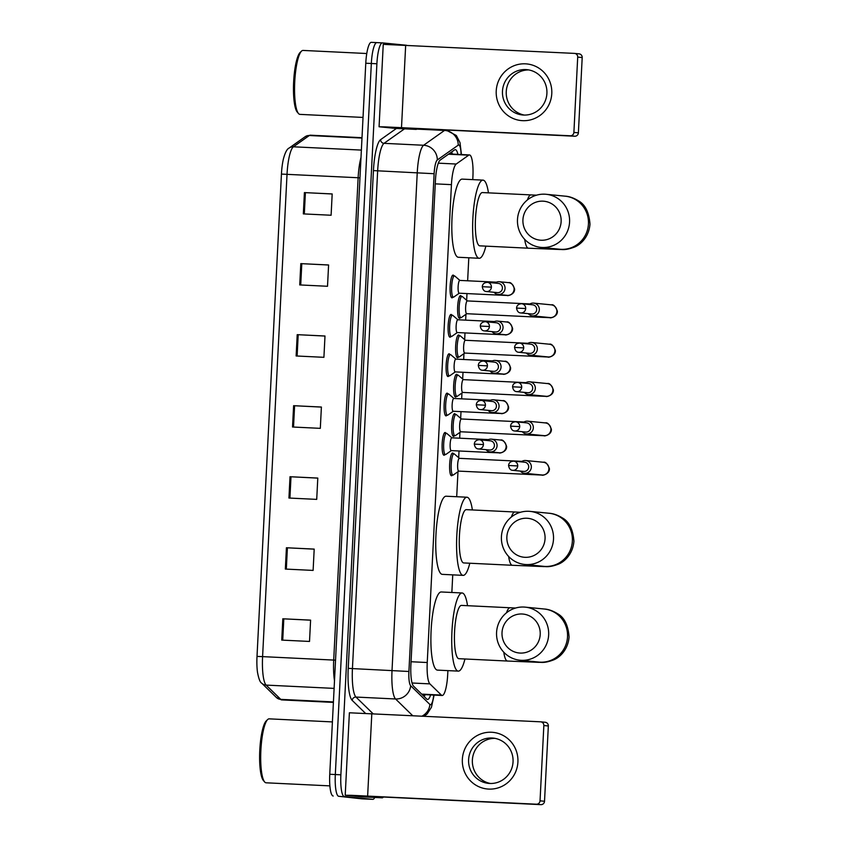 <?xml version="1.0" encoding="UTF-8"?>
<svg xmlns="http://www.w3.org/2000/svg" width="847" height="847" viewBox="0 0 847 847"><rect width="100%" height="100%" fill="white"/><g stroke="black" fill="none" stroke-linecap="round" stroke-linejoin="round"><path stroke-width="1.27" d="M444.876 454.574A11.382 2.403 -87.2 0 1 444.008 455.241A11.382 2.403 -87.2 0 1 442.155 443.701A11.382 2.403 -87.2 0 1 445.109 432.51A11.382 2.403 -87.2 0 1 445.13 432.51A11.382 2.403 -87.2 0 1 445.903 433.262M446.867 415.221A11.382 2.403 -87.2 0 1 445.998 415.888A11.382 2.403 -87.2 0 1 444.146 404.347A11.382 2.403 -87.2 0 1 447.1 393.156A11.382 2.403 -87.2 0 1 447.121 393.156A11.382 2.403 -87.2 0 1 447.904 393.908M448.857 375.867A11.382 2.403 -87.2 0 1 447.989 376.534A11.382 2.403 -87.2 0 1 447.968 376.534A11.382 2.403 -87.2 0 1 446.147 364.993A11.382 2.403 -87.2 0 1 449.09 353.802A11.382 2.403 -87.2 0 1 449.122 353.802A11.382 2.403 -87.2 0 1 449.895 354.554M450.858 336.513A11.382 2.403 -87.2 0 1 449.99 337.18A11.382 2.403 -87.2 0 1 448.137 325.64A11.382 2.403 -87.2 0 1 451.091 314.449A11.382 2.403 -87.2 0 1 451.112 314.449A11.382 2.403 -87.2 0 1 451.885 315.2M452.849 297.159A11.382 2.403 -87.2 0 1 451.98 297.837A11.382 2.403 -87.2 0 1 451.949 297.826A11.382 2.403 -87.2 0 1 450.128 286.286A11.382 2.403 -87.2 0 1 453.081 275.095A11.382 2.403 -87.2 0 1 453.103 275.095A11.382 2.403 -87.2 0 1 453.886 275.847M460.355 317.678A11.382 2.403 -87.2 0 1 459.487 318.345A11.382 2.403 -87.2 0 1 459.466 318.345A11.382 2.403 -87.2 0 1 457.645 306.805A11.382 2.403 -87.2 0 1 460.588 295.614A11.382 2.403 -87.2 0 1 460.62 295.614A11.382 2.403 -87.2 0 1 461.393 296.365M458.365 357.021A11.382 2.403 -87.2 0 1 457.496 357.699A11.382 2.403 -87.2 0 1 455.644 346.158A11.382 2.403 -87.2 0 1 458.598 334.967A11.382 2.403 -87.2 0 1 458.619 334.967A11.382 2.403 -87.2 0 1 459.402 335.708M452.383 475.082A11.382 2.403 -87.2 0 1 451.515 475.749A11.382 2.403 -87.2 0 1 449.662 464.209A11.382 2.403 -87.2 0 1 452.616 453.018A11.382 2.403 -87.2 0 1 452.637 453.018A11.382 2.403 -87.2 0 1 453.42 453.77M454.373 435.729A11.382 2.403 -87.2 0 1 453.505 436.396A11.382 2.403 -87.2 0 1 453.484 436.396A11.382 2.403 -87.2 0 1 451.663 424.855A11.382 2.403 -87.2 0 1 454.606 413.664A11.382 2.403 -87.2 0 1 454.638 413.664A11.382 2.403 -87.2 0 1 455.411 414.416M456.374 396.375A11.382 2.403 -87.2 0 1 455.506 397.052A11.382 2.403 -87.2 0 1 455.474 397.042A11.382 2.403 -87.2 0 1 453.653 385.501A11.382 2.403 -87.2 0 1 456.607 374.31A11.382 2.403 -87.2 0 1 456.628 374.321A11.382 2.403 -87.2 0 1 457.401 375.062M472.764 179.638L472.912 176.684A21.334 4.51 92.8 0 0 469.45 154.937A21.334 4.51 92.8 0 0 468.709 155.181L456.215 164.032A21.334 4.51 92.8 0 0 451.44 184.646L427.237 662.523A21.334 4.51 92.8 0 0 429.884 683.878L441.361 695.069A21.334 4.51 92.8 0 0 442.123 695.472A21.334 4.51 92.8 0 0 442.166 695.482A21.334 4.51 92.8 0 0 447.692 674.604L447.894 670.623M451.853 592.477L452.743 574.869M456.702 496.723L457.973 471.715M458.682 457.687L459.021 450.985M459.667 438.195L459.963 432.362M460.673 418.344L461.012 411.631M461.657 398.842L461.954 393.008M462.663 378.99L463.013 372.278M463.658 359.488L463.955 353.654M464.664 339.636L465.003 332.924M465.649 320.145L465.945 314.301M466.655 300.283L466.993 293.57M467.639 280.791L468.804 257.774M457.878 154.376A21.334 4.51 92.8 0 0 455.315 149.654A21.334 4.51 92.8 0 0 454.564 149.908L440.196 160.072A21.334 4.51 92.8 0 0 435.422 180.697L410.901 664.821A21.334 4.51 92.8 0 0 413.548 686.176L426.74 699.05A21.334 4.51 92.8 0 0 427.502 699.453A21.334 4.51 92.8 0 0 427.555 699.453A21.334 4.51 92.8 0 0 430.594 694.921M425.035 694.646A21.334 4.51 -87.2 0 1 424.294 696.658M374.776 797.461A21.334 4.51 -87.2 0 1 372.786 799.346A21.334 4.51 -87.2 0 1 372.744 799.346L344.284 796.551A21.334 4.51 -87.2 0 1 340.875 774.804L376.894 63.758A21.334 4.51 -87.2 0 1 382.421 42.89A21.334 4.51 -87.2 0 1 382.463 42.89L406.571 45.262M361.722 798.816A21.334 4.51 -87.2 0 1 361.68 798.816A21.334 4.51 -87.2 0 1 361.627 798.806L338.726 796.286A21.334 4.51 -87.2 0 1 335.317 774.529L371.335 63.493A21.334 4.51 -87.2 0 1 376.862 42.615A21.334 4.51 -87.2 0 1 376.904 42.625A21.334 4.51 -87.2 0 0 376.862 42.615A21.334 4.51 -87.2 0 0 371.335 63.493L335.317 774.529A21.334 4.51 -87.2 0 0 338.726 796.286L367.185 799.081L344.284 796.551M367.28 799.081A21.334 4.51 -87.2 0 1 367.238 799.081A21.334 4.51 -87.2 0 1 367.185 799.081A21.334 4.51 -87.2 0 0 367.238 799.081L372.786 799.346M451.726 151.92A21.334 4.51 -87.2 0 1 452.319 154.101M257.012 656.414L281.437 174.08A23.335 4.934 -87.2 0 1 283.459 158.738C285.164 152.439 287.08 148.871 289.198 148.013A7.115 6.861 54.7 0 1 293.401 146.796A28.449 6.014 92.8 0 0 287.027 174.291L262.591 656.626L257.012 656.414A23.335 4.934 -87.2 0 0 257.509 672.359C258.748 678.913 260.167 682.534 261.776 683.222A7.115 6.829 134.3 0 0 266.127 685.096L280.759 699.368A28.449 6.014 92.8 0 0 281.776 699.908A28.449 6.014 92.8 0 0 281.839 699.908A28.449 6.014 92.8 0 0 281.903 699.908M333.178 796.011A21.334 4.51 -87.2 0 1 329.758 774.264L365.777 63.218A21.334 4.51 -87.2 0 1 371.304 42.35A21.334 4.51 -87.2 0 1 371.357 42.35L376.82 42.615M300.812 263.629L328.594 264.973L327.514 286.275L299.732 284.931L300.812 263.629L301.797 263.671L300.717 284.984M304.412 192.597L332.183 193.942L331.103 215.244L303.332 213.899L304.412 192.597L305.396 192.64L304.317 213.952M290.013 476.723L317.794 478.068L316.714 499.381L288.943 498.036L290.013 476.723L290.997 476.776L289.918 498.078M286.424 547.755L314.195 549.1L313.115 570.412L285.344 569.068L286.424 547.755L287.398 547.808L286.318 569.11M282.824 618.786L310.595 620.131L309.515 641.444L281.744 640.099L282.824 618.786L283.809 618.839L282.729 640.152M297.212 334.66L324.994 336.005L323.914 357.318L296.132 355.973L297.212 334.66L298.197 334.703L297.117 356.015M293.613 405.692L321.394 407.036L320.314 428.349L292.533 427.004L293.613 405.692L294.597 405.745L293.517 427.047M321.394 407.089L294.597 405.745M324.983 336.058L298.197 334.703M310.595 620.184L283.809 618.839M314.195 549.152L287.398 547.808M317.794 478.121L290.997 476.776M332.183 193.984L305.396 192.64M328.583 265.016L301.797 263.671M517.909 762.014A28.449 27.803 95.6 0 1 488.698 789.086A28.449 27.803 95.6 0 1 462.356 759.325A28.449 27.803 95.6 0 1 491.578 732.253A28.449 27.803 95.6 0 1 517.909 762.014M468.603 759.664A22.763 22.244 -84.4 0 0 488.603 783.39A22.763 22.244 -84.4 0 0 513.049 761.813A22.763 22.244 -84.4 0 0 493.049 738.086A22.763 22.244 -84.4 0 0 468.603 759.664M490.508 783.496A22.763 22.244 95.6 0 1 494.944 738.351M361.521 796.815L382.357 797.821L361.51 796.815A3.557 0.752 -87.2 0 1 361.521 796.815A3.557 0.752 -87.2 0 1 361.51 796.815L345.851 795.28L351.526 795.322L536.384 804.205A3.557 3.473 -84.4 0 0 540.037 800.828L544.526 801.262A3.557 3.473 95.6 0 1 540.873 804.65L372.129 796.476L382.346 797.821A3.557 0.752 92.8 0 0 382.357 797.821A3.557 0.752 92.8 0 0 382.484 797.789L383.543 797.027M345.216 795.185L349.388 712.782L540.555 721.813A3.557 3.473 -84.4 0 1 543.848 725.53L540.037 800.828M545.044 722.247A3.557 3.473 95.6 0 1 548.337 725.974L544.526 801.262M266.149 782.797A32.006 6.765 -87.2 0 1 266.074 782.797A32.006 6.765 -87.2 0 1 266 782.787A32.006 6.765 -87.2 0 1 264.645 781.961A32.006 6.765 -87.2 0 1 260.865 750.495A32.006 6.765 -87.2 0 1 267.673 719.537A32.006 6.765 -87.2 0 1 269.166 718.849A32.006 6.765 -87.2 0 1 269.24 718.859M264.645 781.961L263.396 780.511A30.587 6.458 -87.2 0 1 259.775 750.442A30.587 6.458 -87.2 0 1 266.286 720.861L267.673 719.537M540.206 634.467A19.555 19.121 -84.4 0 0 522.101 614.001A19.555 19.121 -84.4 0 0 502.017 632.614A19.555 19.121 -84.4 0 0 520.122 653.069A19.555 19.121 -84.4 0 0 540.206 634.467M496.575 632.423A26.67 26.066 95.6 0 1 525.214 607.14A26.67 26.066 95.6 0 1 548.655 634.943A26.67 26.066 95.6 0 1 520.005 660.226A26.67 26.066 95.6 0 1 496.575 632.423M461.541 605.414A26.67 5.633 92.8 0 0 461.488 605.404A26.67 5.633 92.8 0 0 454.574 631.64A26.67 5.633 92.8 0 0 458.841 658.691A26.67 5.633 92.8 0 0 458.905 658.691A26.67 5.633 92.8 0 0 458.968 658.691M464.95 658.987A39.121 8.269 -87.2 0 1 458.301 671.12A39.121 8.269 -87.2 0 1 458.216 671.12A39.121 8.269 -87.2 0 1 451.949 631.438A39.121 8.269 -87.2 0 1 462.091 592.974A39.121 8.269 -87.2 0 1 462.176 592.985A39.121 8.269 -87.2 0 1 467.523 605.7M437.56 670.115A39.121 8.269 -87.2 0 1 437.476 670.115A39.121 8.269 -87.2 0 1 437.38 670.104A39.121 8.269 -87.2 0 1 431.112 630.433A39.121 8.269 -87.2 0 1 441.255 591.968A39.121 8.269 -87.2 0 1 441.34 591.968M545.055 538.713A19.555 19.121 -84.4 0 0 526.95 518.248A19.555 19.121 -84.4 0 0 506.866 536.86A19.555 19.121 -84.4 0 0 524.971 557.315A19.555 19.121 -84.4 0 0 545.055 538.713M501.424 536.67A26.67 26.066 95.6 0 1 530.074 511.387A26.67 26.066 95.6 0 1 553.504 539.19A26.67 26.066 95.6 0 1 524.854 564.473A26.67 26.066 95.6 0 1 501.424 536.67M466.401 509.661A26.67 5.633 92.8 0 0 466.337 509.65A26.67 5.633 92.8 0 0 459.423 535.886A26.67 5.633 92.8 0 0 463.701 562.937A26.67 5.633 92.8 0 0 463.754 562.937A26.67 5.633 92.8 0 0 463.817 562.937M469.799 563.234A39.121 8.269 -87.2 0 1 463.15 575.367A39.121 8.269 -87.2 0 1 463.065 575.367A39.121 8.269 -87.2 0 1 456.798 535.696A39.121 8.269 -87.2 0 1 466.941 497.221A39.121 8.269 -87.2 0 1 467.025 497.231A39.121 8.269 -87.2 0 1 472.372 509.947M442.409 574.361A39.121 8.269 -87.2 0 1 442.325 574.361A39.121 8.269 -87.2 0 1 442.24 574.351A39.121 8.269 -87.2 0 1 435.961 534.679A39.121 8.269 -87.2 0 1 446.104 496.215A39.121 8.269 -87.2 0 1 446.189 496.215M561.127 221.618A19.555 19.121 -84.4 0 0 543.012 201.163A19.555 19.121 -84.4 0 0 522.927 219.765A19.555 19.121 -84.4 0 0 541.042 240.23A19.555 19.121 -84.4 0 0 561.127 221.618M517.485 219.585A26.67 26.066 95.6 0 1 546.135 194.291A26.67 26.066 95.6 0 1 569.565 222.105A26.67 26.066 95.6 0 1 540.915 247.388A26.67 26.066 95.6 0 1 517.485 219.585M482.462 192.565A26.67 5.633 92.8 0 0 482.398 192.565A26.67 5.633 92.8 0 0 475.485 218.791A26.67 5.633 92.8 0 0 479.762 245.842A26.67 5.633 92.8 0 0 479.815 245.842A26.67 5.633 92.8 0 0 479.878 245.852M485.86 246.138A39.121 8.269 -87.2 0 1 479.211 258.282A39.121 8.269 -87.2 0 1 479.127 258.271A39.121 8.269 -87.2 0 1 472.859 218.6A39.121 8.269 -87.2 0 1 483.002 180.125A39.121 8.269 -87.2 0 1 483.086 180.136A39.121 8.269 -87.2 0 1 488.444 192.851M458.471 257.276A39.121 8.269 -87.2 0 1 458.386 257.266A39.121 8.269 -87.2 0 1 458.301 257.266A39.121 8.269 -87.2 0 1 452.033 217.594A39.121 8.269 -87.2 0 1 462.166 179.119A39.121 8.269 -87.2 0 1 462.261 179.13M542.08 474.998L542.048 474.998A6.405 6.257 -84.4 0 0 548.93 468.529A6.405 6.257 -84.4 0 0 543.298 462.25C545.468 461.604 547.501 463.722 549.396 468.592C549.841 474.564 541.265 475.802 542.154 475.082L458.703 471.112A6.405 1.355 -87.2 0 1 458.703 471.112A6.405 1.355 -87.2 0 1 458.682 471.112A6.405 1.355 -87.2 0 1 457.655 464.622A6.405 1.355 -87.2 0 1 459.318 458.333A6.405 1.355 -87.2 0 1 459.328 458.333L521.974 461.361M458.809 471.123L453.314 474.987A10.672 2.255 -87.2 0 1 452.933 475.114A10.672 2.255 -87.2 0 1 451.207 464.294A10.672 2.255 -87.2 0 1 453.971 453.801A10.672 2.255 -87.2 0 1 454.331 453.96L459.434 458.333M452.933 475.114A10.672 2.255 -87.2 0 1 452.912 475.103L450.71 474.998M520.333 471.08A6.405 6.257 -84.4 0 0 531.344 467.205A6.405 6.257 -84.4 0 0 521.233 461.88M517.718 465.945A4.627 4.521 -84.4 0 1 512.753 470.329L523.742 471.408A4.627 4.521 -84.4 0 0 528.708 467.025A4.627 4.521 -84.4 0 0 524.642 462.208L513.653 461.128C510.476 461.403 508.793 462.864 508.581 465.501L517.718 465.945A4.627 4.521 -84.4 0 0 513.653 461.128M453.971 453.801A10.672 2.255 -87.2 0 1 453.992 453.801L451.747 453.685M544.07 435.644L544.039 435.644A6.405 6.257 -84.4 0 0 550.931 429.175A6.405 6.257 -84.4 0 0 545.299 422.907C547.469 422.261 549.491 424.368 551.386 429.238C551.831 435.21 543.255 436.449 544.155 435.729L533.462 435.284A6.405 1.355 -87.2 0 1 533.451 435.284L460.694 431.769A6.405 1.355 -87.2 0 1 460.694 431.769A6.405 1.355 -87.2 0 1 460.683 431.758A6.405 1.355 -87.2 0 1 459.656 425.268A6.405 1.355 -87.2 0 1 461.308 418.979A6.405 1.355 -87.2 0 1 461.329 418.979M460.8 431.769L455.305 435.633A10.672 2.255 -87.2 0 1 454.934 435.76A10.672 2.255 -87.2 0 1 454.903 435.76A10.672 2.255 -87.2 0 1 453.198 424.94A10.672 2.255 -87.2 0 1 455.961 414.448A10.672 2.255 -87.2 0 1 455.982 414.448A10.672 2.255 -87.2 0 1 456.321 414.607L461.424 418.979M522.324 431.726A6.405 6.257 -84.4 0 0 533.335 427.851A6.405 6.257 -84.4 0 0 523.234 422.526M519.709 426.602A4.627 4.521 -84.4 0 1 514.743 430.975L525.733 432.055A4.627 4.521 -84.4 0 0 530.698 427.682A4.627 4.521 -84.4 0 0 526.643 422.854L515.643 421.774C512.477 422.05 510.783 423.511 510.582 426.147L519.709 426.602A4.627 4.521 -84.4 0 0 515.643 421.774M462.706 392.415A6.405 1.355 -87.2 0 1 462.684 392.415A6.405 1.355 -87.2 0 1 462.674 392.415A6.405 1.355 -87.2 0 1 461.647 385.914A6.405 1.355 -87.2 0 1 463.309 379.625A6.405 1.355 -87.2 0 1 463.32 379.625L525.966 382.664M462.801 392.415L457.295 396.28A10.672 2.255 -87.2 0 1 456.925 396.407A10.672 2.255 -87.2 0 1 455.188 385.586A10.672 2.255 -87.2 0 1 457.962 375.094A10.672 2.255 -87.2 0 1 458.312 375.253L463.415 379.625M456.925 396.407A10.672 2.255 -87.2 0 1 456.904 396.407L454.701 396.301M524.325 392.373A6.405 6.257 -84.4 0 0 535.325 388.498A6.405 6.257 -84.4 0 0 525.225 383.172M521.699 387.248A4.627 4.521 -84.4 0 1 516.734 391.632L527.734 392.712A4.627 4.521 -84.4 0 0 532.699 388.328A4.627 4.521 -84.4 0 0 528.634 383.5L517.644 382.421C514.468 382.696 512.774 384.157 512.573 386.793L521.699 387.248A4.627 4.521 -84.4 0 0 517.644 382.421M457.962 375.094A10.672 2.255 -87.2 0 1 457.983 375.094L455.728 374.988M548.051 356.947L548.03 356.936A6.405 6.257 -84.4 0 0 554.912 350.467A6.405 6.257 -84.4 0 0 549.279 344.2C551.45 343.554 553.483 345.661 555.378 350.542C555.823 356.513 547.247 357.741 548.136 357.021L464.675 353.061A6.405 1.355 -87.2 0 1 464.675 353.061A6.405 1.355 -87.2 0 1 464.664 353.061A6.405 1.355 -87.2 0 1 463.637 346.571A6.405 1.355 -87.2 0 1 465.299 340.272A6.405 1.355 -87.2 0 1 465.31 340.272L527.956 343.31M464.791 353.061L459.286 356.926A10.672 2.255 -87.2 0 1 458.915 357.053A10.672 2.255 -87.2 0 1 457.189 346.232A10.672 2.255 -87.2 0 1 459.953 335.74A10.672 2.255 -87.2 0 1 460.313 335.899L465.405 340.272M458.915 357.053A10.672 2.255 -87.2 0 1 458.894 357.053L456.692 356.947M526.315 353.019A6.405 6.257 -84.4 0 0 537.326 349.144A6.405 6.257 -84.4 0 0 527.215 343.818M523.7 347.895A4.627 4.521 -84.4 0 1 518.735 352.278L529.724 353.358A4.627 4.521 -84.4 0 0 534.69 348.975A4.627 4.521 -84.4 0 0 530.624 344.157L519.635 343.077C516.458 343.342 514.775 344.803 514.563 347.439L523.7 347.895A4.627 4.521 -84.4 0 0 519.635 343.077M459.953 335.74A10.672 2.255 -87.2 0 1 459.974 335.74L457.729 335.634M550.052 317.593L550.021 317.583A6.405 6.257 -84.4 0 0 556.903 311.114A6.405 6.257 -84.4 0 0 551.27 304.846C553.44 304.2 555.473 306.318 557.368 311.188C557.813 317.159 549.237 318.387 550.137 317.678L539.444 317.233A6.405 1.355 -87.2 0 1 539.433 317.233L466.676 313.708A6.405 1.355 -87.2 0 1 466.676 313.708A6.405 1.355 -87.2 0 1 466.655 313.708A6.405 1.355 -87.2 0 1 465.638 307.217A6.405 1.355 -87.2 0 1 467.29 300.918A6.405 1.355 -87.2 0 1 467.311 300.918M466.782 313.708L461.287 317.583A10.672 2.255 -87.2 0 1 460.916 317.699A10.672 2.255 -87.2 0 1 460.884 317.699A10.672 2.255 -87.2 0 1 459.18 306.879A10.672 2.255 -87.2 0 1 461.943 296.386A10.672 2.255 -87.2 0 1 461.964 296.386A10.672 2.255 -87.2 0 1 462.303 296.545L467.406 300.929M528.306 313.665A6.405 6.257 -84.4 0 0 539.317 309.79A6.405 6.257 -84.4 0 0 529.216 304.465M525.691 308.541A4.627 4.521 -84.4 0 1 520.725 312.924L531.715 314.004A4.627 4.521 -84.4 0 0 536.68 309.621A4.627 4.521 -84.4 0 0 532.615 304.804L521.625 303.724C518.459 303.999 516.765 305.449 516.554 308.086L525.691 308.541A4.627 4.521 -84.4 0 0 521.625 303.724M499.285 452.774L499.264 452.774A6.405 6.257 -84.4 0 0 506.146 446.305A6.405 6.257 -84.4 0 0 500.513 440.038C502.684 439.392 504.717 441.499 506.612 446.369C507.057 452.34 498.481 453.579 499.37 452.859L488.687 452.425A6.405 1.355 -87.2 0 1 488.677 452.425L451.186 450.604A6.405 1.355 -87.2 0 1 451.186 450.604A6.405 1.355 -87.2 0 1 451.176 450.604A6.405 1.355 -87.2 0 1 450.149 444.114A6.405 1.355 -87.2 0 1 451.811 437.814A6.405 1.355 -87.2 0 1 451.822 437.814L488.465 439.593M486.051 449.693A6.405 6.257 -84.4 0 0 497.051 445.967A6.405 6.257 -84.4 0 0 486.961 440.493M451.303 450.615L445.797 454.479A10.672 2.255 -87.2 0 1 445.427 454.595A10.672 2.255 -87.2 0 1 443.69 443.775A10.672 2.255 -87.2 0 1 446.464 433.283A10.672 2.255 -87.2 0 1 446.814 433.442L451.917 437.825M445.427 454.595A10.672 2.255 -87.2 0 1 445.406 454.595L443.203 454.49M483.436 444.569A4.627 4.521 -84.4 0 1 478.47 448.942L489.46 450.022A4.627 4.521 -84.4 0 0 494.426 445.649A4.627 4.521 -84.4 0 0 490.371 440.821L479.37 439.741C476.205 440.017 474.511 441.478 474.309 444.114L483.436 444.569A4.627 4.521 -84.4 0 0 479.37 439.741M446.464 433.283A10.672 2.255 -87.2 0 1 446.485 433.283L444.23 433.177M488.052 410.34A6.405 6.257 -84.4 0 0 492.181 412.531L501.255 413.421A6.405 6.257 -84.4 0 0 508.136 406.952A6.405 6.257 -84.4 0 0 502.504 400.684C504.674 400.038 506.707 402.145 508.602 407.026C509.047 412.997 500.471 414.225 501.371 413.505L490.678 413.071A6.405 1.355 -87.2 0 1 490.667 413.071L453.187 411.25A6.405 1.355 -87.2 0 1 453.187 411.25A6.405 1.355 -87.2 0 1 453.166 411.25A6.405 1.355 -87.2 0 1 452.139 404.76A6.405 1.355 -87.2 0 1 453.801 398.461A6.405 1.355 -87.2 0 1 453.812 398.461M492.181 412.531A6.405 6.257 -84.4 0 0 499.042 406.624A6.405 6.257 -84.4 0 0 488.952 401.139M453.293 411.261L447.798 415.125A10.672 2.255 -87.2 0 1 447.417 415.242A10.672 2.255 -87.2 0 1 447.396 415.242A10.672 2.255 -87.2 0 1 445.691 404.421A10.672 2.255 -87.2 0 1 448.455 393.929A10.672 2.255 -87.2 0 1 448.476 393.929A10.672 2.255 -87.2 0 1 448.815 394.088L453.918 398.471M485.426 405.215A4.627 4.521 -84.4 0 1 480.461 409.599L491.461 410.679A4.627 4.521 -84.4 0 0 496.427 406.295A4.627 4.521 -84.4 0 0 492.361 401.467L481.371 400.387C478.195 400.663 476.501 402.124 476.3 404.76L485.426 405.215A4.627 4.521 -84.4 0 0 481.371 400.387M455.188 371.897A6.405 1.355 -87.2 0 1 455.178 371.897A6.405 1.355 -87.2 0 1 455.167 371.897A6.405 1.355 -87.2 0 1 454.14 365.406A6.405 1.355 -87.2 0 1 455.792 359.107A6.405 1.355 -87.2 0 1 455.813 359.117L492.456 360.886M490.042 370.986A6.405 6.257 -84.4 0 0 501.043 367.27A6.405 6.257 -84.4 0 0 490.942 361.785M455.284 371.907L449.789 375.772A10.672 2.255 -87.2 0 1 449.418 375.899A10.672 2.255 -87.2 0 1 449.386 375.888A10.672 2.255 -87.2 0 1 447.682 365.068A10.672 2.255 -87.2 0 1 450.445 354.575A10.672 2.255 -87.2 0 1 450.805 354.734L455.908 359.117M487.427 365.862A4.627 4.521 -84.4 0 1 482.462 370.245L493.452 371.325A4.627 4.521 -84.4 0 0 498.417 366.942A4.627 4.521 -84.4 0 0 494.352 362.124L483.362 361.044C480.185 361.32 478.502 362.77 478.29 365.406L487.427 365.862A4.627 4.521 -84.4 0 0 483.362 361.044M450.445 354.575A10.672 2.255 -87.2 0 1 450.466 354.586L448.222 354.47M505.267 334.724L505.246 334.724A6.405 6.257 -84.4 0 0 512.128 328.244A6.405 6.257 -84.4 0 0 506.495 321.976C508.666 321.331 510.699 323.448 512.594 328.318C513.038 334.29 504.463 335.518 505.352 334.809L494.669 334.364A6.405 1.355 -87.2 0 1 494.659 334.364L457.168 332.543A6.405 1.355 -87.2 0 1 457.168 332.543A6.405 1.355 -87.2 0 1 457.158 332.543A6.405 1.355 -87.2 0 1 456.131 326.053A6.405 1.355 -87.2 0 1 457.793 319.764A6.405 1.355 -87.2 0 1 457.803 319.764L494.447 321.532M492.033 331.632A6.405 6.257 -84.4 0 0 503.033 327.916A6.405 6.257 -84.4 0 0 492.943 322.432M457.285 332.553L451.779 336.418A10.672 2.255 -87.2 0 1 451.409 336.545A10.672 2.255 -87.2 0 1 449.672 325.724A10.672 2.255 -87.2 0 1 452.436 315.232A10.672 2.255 -87.2 0 1 452.796 315.391L457.899 319.764M451.409 336.545A10.672 2.255 -87.2 0 1 451.387 336.545L449.185 336.428M489.418 326.508A4.627 4.521 -84.4 0 1 484.452 330.891L495.442 331.971A4.627 4.521 -84.4 0 0 500.408 327.588A4.627 4.521 -84.4 0 0 496.353 322.771L485.352 321.691C482.187 321.966 480.493 323.416 480.281 326.053L489.418 326.508A4.627 4.521 -84.4 0 0 485.352 321.691M452.436 315.232A10.672 2.255 -87.2 0 1 452.467 315.232L450.212 315.116M494.034 292.279A6.405 6.257 -84.4 0 0 498.163 294.481L507.237 295.37A6.405 6.257 -84.4 0 0 514.118 288.901A6.405 6.257 -84.4 0 0 508.486 282.623C510.656 281.977 512.689 284.094 514.584 288.965C515.029 294.936 506.453 296.175 507.342 295.455L496.66 295.01A6.405 1.355 -87.2 0 1 496.649 295.01L459.159 293.2A6.405 1.355 -87.2 0 1 459.159 293.2A6.405 1.355 -87.2 0 1 459.148 293.2A6.405 1.355 -87.2 0 1 458.121 286.699A6.405 1.355 -87.2 0 1 459.783 280.41A6.405 1.355 -87.2 0 1 459.794 280.41M498.163 294.481A6.405 6.257 -84.4 0 0 505.024 288.562A6.405 6.257 -84.4 0 0 494.934 283.078M459.275 293.2L453.77 297.064A10.672 2.255 -87.2 0 1 453.399 297.191A10.672 2.255 -87.2 0 1 453.378 297.191A10.672 2.255 -87.2 0 1 451.673 286.371A10.672 2.255 -87.2 0 1 454.437 275.878A10.672 2.255 -87.2 0 1 454.458 275.878A10.672 2.255 -87.2 0 1 454.797 276.037L459.889 280.41M491.408 287.154A4.627 4.521 -84.4 0 1 486.443 291.537L497.433 292.617A4.627 4.521 -84.4 0 0 502.398 288.234A4.627 4.521 -84.4 0 0 498.343 283.417L487.353 282.337C484.177 282.612 482.483 284.063 482.282 286.699L491.408 287.154A4.627 4.521 -84.4 0 0 487.353 282.337M551.778 93.594A28.449 27.803 95.6 0 1 522.557 120.666A28.449 27.803 95.6 0 1 496.226 90.904A28.449 27.803 95.6 0 1 525.436 63.832A28.449 27.803 95.6 0 1 551.778 93.594M502.472 91.243A22.763 22.244 -84.4 0 0 522.461 114.97A22.763 22.244 -84.4 0 0 546.908 93.392A22.763 22.244 -84.4 0 0 526.919 69.666A22.763 22.244 -84.4 0 0 502.472 91.243M524.378 115.076A22.763 22.244 95.6 0 1 528.803 69.93M395.38 128.395L416.216 129.4L395.38 128.395A3.557 0.752 -87.2 0 1 395.38 128.395L379.075 126.764L385.385 126.902L570.243 135.785A3.557 3.473 -84.4 0 0 573.895 132.407L578.385 132.841A3.557 3.473 95.6 0 1 574.732 136.229L405.999 128.056L416.205 129.4A3.557 0.752 92.8 0 0 416.216 129.4A3.557 0.752 92.8 0 0 416.343 129.369L417.402 128.606M379.075 126.764L383.246 44.362L574.414 53.393A3.557 3.473 -84.4 0 1 577.707 57.109L573.895 132.407M578.903 53.827A3.557 3.473 95.6 0 1 582.196 57.554L578.385 132.841M300.007 114.377A32.006 6.765 -87.2 0 1 299.933 114.377A32.006 6.765 -87.2 0 1 299.859 114.366A32.006 6.765 -87.2 0 1 298.515 113.54A32.006 6.765 -87.2 0 1 294.724 82.074A32.006 6.765 -87.2 0 1 301.532 51.116A32.006 6.765 -87.2 0 1 303.035 50.428A32.006 6.765 -87.2 0 1 303.099 50.439M298.515 113.54L297.255 112.09A30.587 6.458 -87.2 0 1 293.634 82.021A30.587 6.458 -87.2 0 1 300.145 52.44L301.532 51.116M421.7 694.117L441.361 695.069M449.683 153.36A21.334 20.572 54.7 0 1 449.884 153.985M412.076 683.01L429.884 683.878M411.06 661.74L427.237 662.523M435.263 183.863L451.44 184.646M438.323 163.164L456.215 164.032M448.487 154.207L468.709 155.181M461.096 154.525A14.23 3.007 92.8 0 0 458.756 144.996A14.23 3.007 92.8 0 0 458.227 145.155L437.306 159.967A14.23 3.007 92.8 0 0 434.119 173.72L408.91 671.48A14.23 3.007 92.8 0 0 410.668 685.71L429.895 704.471A14.23 3.007 92.8 0 0 430.403 704.736A14.23 3.007 92.8 0 0 433.759 695.069M412.605 715.609L395.56 698.976A28.449 6.014 -87.2 0 1 392.023 670.506L417.243 172.746A28.449 6.014 -87.2 0 1 423.606 145.261L444.527 130.438A28.449 6.014 -87.2 0 1 445.522 130.11A28.449 6.014 -87.2 0 1 445.586 130.11M416.713 129.093L444.527 130.438A14.23 13.721 54.7 0 1 458.227 145.155M365.481 713.333L352.193 700.374A32.006 6.765 -87.2 0 1 348.223 668.347L373.432 170.596A32.006 6.765 -87.2 0 1 380.599 139.66L396.438 128.448M340.875 774.804L329.758 774.264M372.744 799.346L361.627 798.806M382.368 42.89L376.904 42.625M376.894 63.758L365.777 63.218M410.668 685.71A14.23 13.668 134.3 0 1 395.56 698.976L355.973 697.06L373.019 713.693M408.91 671.48L352.437 668.59A28.449 6.014 92.8 0 0 355.973 697.06A3.557 3.42 -45.7 0 0 352.193 700.374M437.306 159.967A14.23 13.721 54.7 0 0 423.606 145.261L384.03 143.334A28.449 6.014 92.8 0 0 377.656 170.829L352.437 668.59L348.223 668.347M404.506 128.839L384.03 143.334A3.557 3.43 -125.3 0 1 380.599 139.66M434.119 173.72L373.432 170.596M429.895 704.471A14.23 13.668 134.3 0 1 422.134 716.075M333.4 702.407L281.437 699.887L276.408 697.494A7.115 6.829 134.3 0 0 280.759 699.368L333.422 701.919M281.437 174.08L358.133 177.743A28.449 6.014 -87.2 0 1 361.013 157.457M334.501 680.713A28.449 6.014 -87.2 0 1 333.707 660.078L262.591 656.626A28.449 6.014 92.8 0 0 266.127 685.096L334.11 688.389M289.198 148.013L305.121 136.738A7.115 6.861 54.7 0 1 309.324 135.52L293.401 146.796L361.383 150.088M305.121 136.738L310.32 135.192A28.449 6.014 92.8 0 0 309.324 135.52L361.987 138.072M335.539 660.162L333.707 660.078L358.133 177.743L359.975 177.828M371.812 713.64L367.64 796.032M548.337 725.974L543.848 725.53M540.873 804.65L536.384 804.205M503.785 652.222A26.67 5.633 92.8 0 0 507.459 661.041A26.67 5.633 92.8 0 0 507.512 661.041L539.2 662.365C540.725 662.11 544.06 663.561 553.663 659.877C559.38 657.621 567.966 650.178 569.078 637.029C568.157 625.15 564.303 617.368 557.506 613.662C549.481 608.686 543.88 609.099 544.092 608.993L525.214 607.14M538.914 662.089L538.872 662.079A26.67 26.066 -84.4 0 0 567.522 636.796A26.67 26.066 -84.4 0 0 544.092 608.993M510.148 607.765A26.67 5.633 92.8 0 0 510.095 607.765A26.67 5.633 92.8 0 0 506.506 612.783M508.634 556.468A26.67 5.633 92.8 0 0 512.308 565.288A26.67 5.633 92.8 0 0 512.361 565.288L544.049 566.611C545.574 566.357 548.909 567.808 558.512 564.123C564.229 561.868 572.816 554.425 573.927 541.275C573.006 529.396 569.152 521.614 562.355 517.909C554.33 512.933 548.729 513.346 548.941 513.24L530.074 511.387M543.763 566.336L543.721 566.336A26.67 26.066 -84.4 0 0 572.371 541.042A26.67 26.066 -84.4 0 0 548.941 513.24M515.008 512.012A26.67 5.633 92.8 0 0 514.944 512.012A26.67 5.633 92.8 0 0 511.355 517.03M524.695 239.373A26.67 5.633 92.8 0 0 528.369 248.192A26.67 5.633 92.8 0 0 528.422 248.203L560.121 249.516C561.635 249.262 564.97 250.712 574.584 247.038C580.301 244.772 588.887 237.34 589.988 224.19C589.078 212.311 585.213 204.519 578.416 200.824C570.391 195.837 564.79 196.25 565.002 196.155L546.135 194.291M540.915 247.388L559.825 249.24A26.67 26.066 -84.4 0 0 588.432 223.957A26.67 26.066 -84.4 0 0 565.002 196.155M531.069 194.926A26.67 5.633 92.8 0 0 531.005 194.916A26.67 5.633 92.8 0 0 527.416 199.945M531.471 474.638A6.405 1.355 -87.2 0 1 531.461 474.638A6.405 1.355 -87.2 0 1 530.889 473.897M533.451 435.284A6.405 1.355 -87.2 0 1 532.879 434.553M528.454 394.564L546.071 396.301A6.405 6.257 -84.4 0 0 552.922 389.821A6.405 6.257 -84.4 0 0 547.289 383.553C549.459 382.908 551.492 385.014 553.387 389.895C553.832 395.867 545.256 397.095 546.146 396.375L535.463 395.941A6.405 1.355 -87.2 0 1 535.442 395.941A6.405 1.355 -87.2 0 1 534.87 395.2M537.453 356.587A6.405 1.355 -87.2 0 1 537.443 356.587A6.405 1.355 -87.2 0 1 536.871 355.846M539.433 317.233A6.405 1.355 -87.2 0 1 538.861 316.492M488.677 452.425A6.405 1.355 -87.2 0 1 487.967 451.229M490.667 413.071A6.405 1.355 -87.2 0 1 489.958 411.875M494.172 373.178L503.287 374.078A6.405 6.257 -84.4 0 0 510.138 367.598A6.405 6.257 -84.4 0 0 504.505 361.33C506.675 360.684 508.708 362.791 510.593 367.672C511.037 373.643 502.462 374.872 503.362 374.162L492.679 373.718A6.405 1.355 -87.2 0 1 492.658 373.718A6.405 1.355 -87.2 0 1 491.959 372.521M494.659 334.364A6.405 1.355 -87.2 0 1 493.949 333.167M496.649 295.01A6.405 1.355 -87.2 0 1 495.94 293.814M405.671 45.219L401.499 127.611M582.196 57.554L577.707 57.109M574.732 136.229L570.243 135.785M423.511 695.885L424.072 694.604M450.795 152.576L451.292 154.059M422.092 694.508L442.166 695.482M448.868 153.932L469.45 154.937M424.231 716.181L427.11 713.979L431.441 707.277L434.109 695.091M461.446 154.546L459.985 142.582L456.321 135.488L446.263 130.163L417.222 128.733M382.421 42.89L371.304 42.35M276.408 697.494L261.776 683.222M361.68 798.816L367.238 799.081M310.32 135.192L362.008 137.69M545.214 722.269L540.725 721.824M329.896 785.878L266.074 782.797M332.416 721.919L269.166 718.849M458.905 658.691L507.512 661.041M458.301 671.12L437.476 670.115M462.091 592.974L441.255 591.968M538.872 662.079L520.005 660.226M461.488 605.404L515.622 608.03M463.754 562.937L512.361 565.288M463.15 575.367L442.325 574.361M466.941 497.221L446.104 496.215M543.721 566.336L524.854 564.473M466.337 509.65L520.471 512.276M479.815 245.842L528.422 248.203M479.211 258.282L458.386 257.266M483.002 180.125L462.166 179.119M482.398 192.565L536.532 195.181M512.753 470.329C510.508 470.244 509.121 468.635 508.581 465.501M543.298 462.25L525.722 460.524M542.048 474.998L524.462 473.272M514.743 430.975C512.499 430.901 511.112 429.281 510.582 426.147M454.934 435.76L452.711 435.654M545.299 422.907L527.713 421.171M461.308 418.979L523.965 422.007M455.961 414.448L453.738 414.342M544.039 435.644L526.463 433.918M516.734 391.632C514.489 391.547 513.102 389.938 512.573 386.793M462.684 392.415L535.463 395.941M547.289 383.553L529.703 381.828M518.735 352.278C516.49 352.193 515.092 350.584 514.563 347.439M549.279 344.2L531.694 342.474M548.03 356.936L530.444 355.211M520.725 312.924C518.48 312.839 517.094 311.23 516.554 308.086M460.916 317.699L458.682 317.593M551.27 304.846L533.695 303.12M467.29 300.918L529.947 303.957M461.943 296.386L459.72 296.281M550.021 317.583L532.445 315.857M478.47 448.942C476.226 448.868 474.839 447.248 474.309 444.114M499.264 452.774L490.191 451.885M500.513 440.038L491.44 439.148M480.461 409.599C478.216 409.514 476.829 407.905 476.3 404.76M447.417 415.242L445.194 415.136M453.801 398.461L490.455 400.239M502.504 400.684L493.43 399.795M448.455 393.929L446.231 393.823M482.462 370.245C480.217 370.16 478.82 368.551 478.29 365.406M455.178 371.897L492.679 373.718M449.418 375.899L447.195 375.782M504.505 361.33L495.431 360.441M484.452 330.891C482.208 330.806 480.821 329.197 480.281 326.053M505.246 334.724L496.173 333.824M506.495 321.976L497.422 321.087M486.443 291.537C484.198 291.453 482.811 289.843 482.282 286.699M453.399 297.191L451.176 297.085M459.783 280.41L496.437 282.178M508.486 282.623L499.412 281.733M454.437 275.878L452.213 275.773M579.073 53.848L574.584 53.403M363.035 117.426L299.933 114.377M366.772 53.52L303.035 50.428"/></g></svg>
